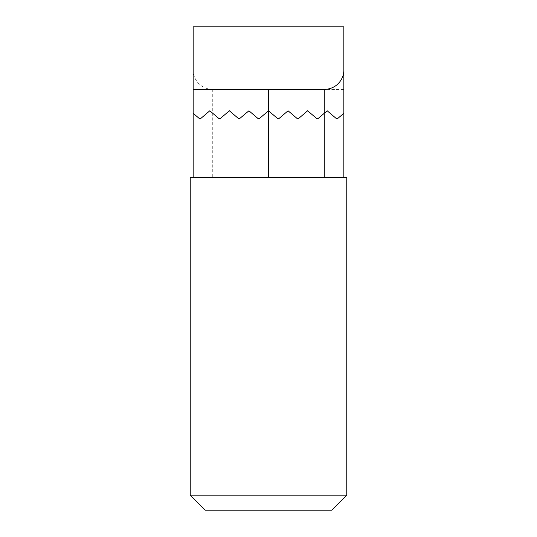 <?xml version="1.0" encoding="UTF-8"?>
<svg xmlns="http://www.w3.org/2000/svg" width="537" height="537" viewBox="0 0 537 537"><rect width="100%" height="100%" fill="white"/><g stroke="black" fill="none" stroke-linecap="round" stroke-linejoin="round"><path stroke-width="0.4" stroke-dasharray="2.69 2.01" d="M343.834 177.512L268.5 177.512L268.5 110.79L259.351 118.583A0.98 0.98 0 0 1 258.082 118.583L248.933 110.79L239.784 118.583A0.98 0.98 0 0 1 238.515 118.583L229.366 110.79L220.217 118.583A0.98 0.98 0 0 1 218.948 118.583L209.799 110.79L218.948 118.583A0.98 0.98 0 0 0 220.217 118.583L229.366 110.79L238.515 118.583A0.98 0.98 0 0 0 239.784 118.583L248.933 110.79L258.082 118.583L259.351 118.583L268.5 110.79L277.649 118.583A0.98 0.98 0 0 0 278.918 118.583L277.649 118.583L278.918 118.583L288.067 110.79L278.918 118.583L288.067 110.79L297.216 118.583A0.98 0.98 0 0 0 298.485 118.583L297.216 118.583L298.485 118.583L307.634 110.79L298.485 118.583L307.634 110.79L316.783 118.583A0.98 0.98 0 0 0 318.052 118.583L316.783 118.583L318.052 118.583L327.201 110.79L318.052 118.583L327.201 110.79L336.35 118.583L327.201 110.79L336.35 118.583L337.619 118.583L343.834 113.294L343.834 177.512L247.268 177.512L346.768 177.512M346.768 495.141L190.232 495.141M190.232 177.512L268.5 177.512M331.759 510.15L205.241 510.15M199.381 118.583L193.166 113.294L199.381 118.583L200.65 118.583L199.381 118.583L193.166 113.294L193.166 26.85L343.834 26.85L343.834 113.294L337.619 118.583M200.65 118.583L209.799 110.79M343.834 89.464L212.733 89.464C199.294 88.941 192.971 78.207 193.166 69.897M239.784 118.583L248.933 110.79L258.082 118.583A0.98 0.98 0 0 0 259.351 118.583L268.5 110.79L268.5 89.464M220.217 118.583L229.366 110.79L238.515 118.583M212.733 89.464L212.733 177.512"/><path stroke-width="0.81" d="M346.768 495.141L331.759 510.15L205.241 510.15L190.232 495.141L346.768 495.141L346.768 177.512L343.834 177.512L343.834 113.294L337.619 118.583L336.35 118.583L327.201 110.79L318.052 118.583A0.98 0.98 0 0 1 316.783 118.583L307.634 110.79L298.485 118.583A0.98 0.98 0 0 1 297.216 118.583L288.067 110.79L278.918 118.583A0.98 0.98 0 0 1 277.649 118.583L268.5 110.79L259.351 118.583L258.391 118.758M337.619 118.583L336.35 118.583L337.619 118.583L343.834 113.294L343.834 26.85L193.166 26.85L193.166 89.464L324.267 89.464L324.267 177.512L190.232 177.512L190.232 495.141M324.267 177.512L343.834 177.512M193.166 89.464L193.166 177.512L193.166 113.294L199.381 118.583L200.65 118.583L199.388 118.583M258.888 118.798L259.351 118.583M200.65 118.583L209.799 110.79L218.948 118.583L220.217 118.583L229.366 110.79L238.515 118.583L239.784 118.583L238.831 118.758M239.401 118.784L248.933 110.79L258.082 118.583M219.982 118.731L218.948 118.583L209.799 110.79M324.267 89.464C337.706 88.941 344.029 78.207 343.834 69.897M268.5 177.512L268.5 89.464"/></g></svg>
